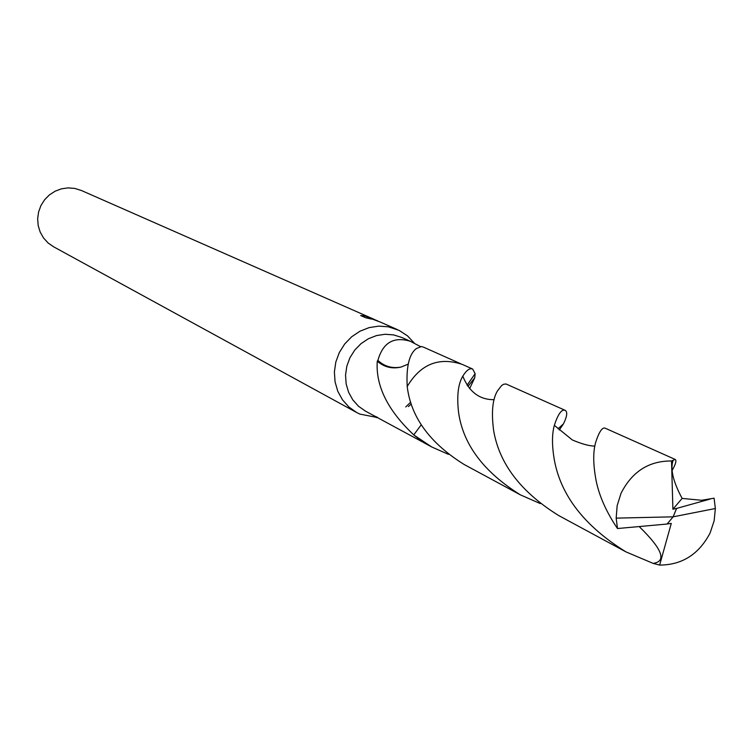 <?xml version="1.0" encoding="UTF-8"?>
<svg xmlns="http://www.w3.org/2000/svg" width="753" height="753" viewBox="0 0 753 753"><rect width="100%" height="100%" fill="white"/><g stroke="black" fill="none" stroke-linecap="round" stroke-linejoin="round"><path stroke-width="1.13" d="M414.47 343.312L407.533 335.885L399.118 330.398L388.36 326.811L378.759 326.124L369.149 327.611L359.981 331.207L351.707 336.742L344.714 343.952L339.339 352.489L335.838 361.958L334.388 371.897L335.057 381.837L337.796 391.287L342.474 399.815L348.884 407.006L356.687 412.522L359.887 414.094L377.921 417.633M401.895 337.513L393.668 334.906L385.112 334.266L376.538 335.565L368.368 338.756L360.979 343.679L354.738 350.098L349.947 357.713L346.832 366.156L345.542 375.022L346.145 383.879L348.611 392.294L352.809 399.881L358.532 406.272L365.516 411.157L385.677 422.056M375.803 320.091L378.204 321.192M81.456 190.528L74.839 188.429L68.137 187.883L61.464 188.824L55.11 191.206L49.397 194.914L44.596 199.78L40.926 205.569L38.582 212.007L37.65 218.775L38.196 225.571L40.173 232.056L43.505 237.92L48.013 242.899L53.501 246.739L356.687 412.522M380.321 322.077L367.455 317.277L371.54 319.084L365.666 317.747L360.659 315.535L364.433 315.799L374.919 319.714M448.449 454.351L431.704 446.962L413.755 434.923L421.256 424.748L413.755 434.886C387.72 410.385 375.559 385.818 377.272 361.186L377.893 360.414C382.872 342.634 393.706 336.271 410.404 341.307L420.39 346.559M424.033 347.387L421.501 346.521L416.315 348.592C409.18 354.07 406.149 366.702 407.213 386.496M377.413 417.331L374.401 415.967M363.906 316.975L364.386 315.912M367.106 318.048L367.455 317.277M377.893 360.414C384.454 366.457 392.162 368.678 401.02 367.078L408.145 364.16M377.272 361.186C384.134 367.135 392.049 369.102 401.02 367.078M467.086 385.225L475.124 373.695L474.748 377.752L469.618 388.67M408.371 406.573L411.279 403.994M405.745 406.949L410.677 402.177M675.14 459.415L605.158 428.184C602.278 427.073 599.115 431.789 595.679 442.331C592.931 451.885 593.1 464.799 596.197 481.082C599.379 496.406 606.476 512.219 617.488 528.531L667.092 524.032L673.116 516.831L715.35 508.52L714.098 498.185L701.598 500.284L682.124 498.411L672.9 509.226L671.525 460.968L675.14 459.415C676.778 460.365 675.695 464.196 671.892 470.917M715.35 508.52L714.155 520.775L710.135 532.908C698.953 554.274 682.124 565.004 659.637 565.079L653.171 563.404L625.941 551.874C584.893 526.403 561.06 495.935 554.434 460.45C551.883 446.011 551.855 434.302 554.34 425.341C558.039 414.056 561.625 409.039 565.089 410.3C567.696 411.731 567.15 416.258 563.46 423.864L559.31 430.001M565.089 410.3L505.988 383.974L503.635 384.256L501.639 385.527L497.535 390.816C492.547 398.921 491.238 412.117 493.62 430.396C499.211 463.754 520.944 492.161 558.83 515.626L625.941 551.874M710.107 499.088L676.655 508.407L673.116 516.831L616.17 518.13L617.488 528.531M616.17 518.13L617.149 505.677L621.009 493.347C632.04 471.623 648.888 460.827 671.525 460.977M540.23 503.569L520.389 494.862C483.972 472.122 463.396 444.882 458.671 413.124C456.647 396.464 458.031 384.134 462.803 376.142C466.455 370.231 469.75 367.859 472.668 369.045L475.134 373.676L467.067 385.197M472.668 369.045L462.295 364.424C438.933 356.696 420.569 364.066 407.204 386.524L407.373 387.776C411.383 417.83 430.311 443.404 464.149 464.488L520.389 494.862M639.372 526.761C662.329 549.106 666.932 561.324 653.171 563.404M413.755 434.923L423.77 442.67L431.704 446.962M682.133 498.42C673.088 481.609 670.085 468.903 673.135 460.299M676.655 508.407L672.9 509.226M667.13 523.994L671.281 523.42L659.637 565.089M676.608 508.388L673.116 516.831M376.171 320.251L375.625 320.016M397.499 329.635L380.001 321.936M374.279 319.413L81.23 190.424M460.817 363.793L423.873 347.312M410.404 341.307L401.801 337.466M422.377 441.879L384.934 421.652M474.748 377.752L467.924 386.458M413.877 343.001L413.548 342.107M377.385 417.322L376.359 417.642M554.34 425.341L572.336 439.95C581.862 444.016 589.364 446.068 594.861 446.096M563.46 423.864L558.077 428.777M494.137 399.683C479.605 399.824 469.157 391.974 462.803 376.152"/></g></svg>
